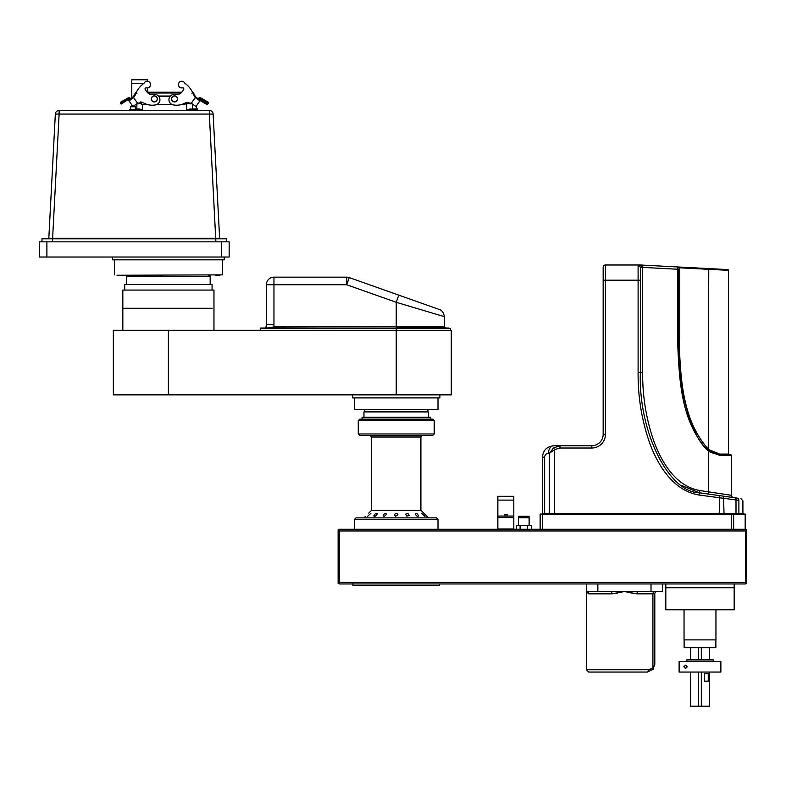 <?xml version="1.0" encoding="UTF-8"?>
<svg xmlns="http://www.w3.org/2000/svg" width="786" height="786" viewBox="0 0 786 786"><rect width="100%" height="100%" fill="white"/><g stroke="black" fill="none" stroke-linecap="round" stroke-linejoin="round"><path stroke-width="1.18" d="M46.895 241.833L46.895 257.022L39.3 257.022L39.3 241.833L229.158 241.833L229.158 257.022L229.158 241.833L229.158 257.022L221.564 257.022L221.564 241.833M229.158 250.95L229.158 249.427L229.158 250.95M46.895 257.022L221.564 257.022M197.64 109.696L197.64 108.94L192.393 108.94L193.16 109.696L186.724 110.069L192.393 108.949L192.305 103.919L192.393 108.949M135.33 106.739L130.427 106.739L130.427 109.696L129.719 109.696L135.742 109.696L135.33 106.739M135.261 106.66L130.918 106.66L135.261 106.66M131.989 106.66L134.249 106.66L131.989 106.66M41.963 238.797L41.963 241.833L41.963 238.797L226.496 238.797L226.496 241.833M48.221 238.797A0.609 0.609 -89.8 0 0 48.82 238.227L55.334 114.058L59.127 114.058L52.613 238.227L219.628 238.227A0.609 0.609 -89.8 0 0 220.237 238.797M221.937 238.797C225.228 238.797 225.228 238.797 221.937 238.797C225.228 238.797 225.228 238.797 221.937 238.797M215.875 241.833L209.331 114.058L213.124 114.058A3.792 3.792 -89.8 0 0 209.331 110.462L59.127 110.462A3.792 3.792 -89.8 0 0 55.334 114.058L48.82 238.227L52.613 238.227L52.613 238.797M219.628 238.227L213.124 114.058A3.792 3.792 -89.8 0 0 209.331 110.462L209.331 114.058L59.127 114.058L59.127 110.462M193.543 94.949L194.26 94.713L195.763 97.012L194.26 94.713L195.763 97.012L195.242 97.572L195.753 97.002L195.242 97.572L192.501 92.326A1.14 1.14 90.2 0 1 192.717 92.335A1.14 1.14 -89.8 0 0 192.501 92.326A22.784 22.784 90.2 0 0 185.408 83.689A3.792 3.792 90.2 0 1 184.494 82.736A3.341 3.341 -89.8 0 0 178.373 84.583A3.341 3.341 90.2 0 0 182.44 87.836L182.44 87.836A1.14 1.14 90.2 0 1 183.619 89.604L182.175 91.667A6.838 6.838 90.2 0 1 181.733 92.227L147.139 92.227A6.838 6.838 90.2 0 1 146.697 91.667A6.838 6.838 90.2 0 0 153.604 94.458A5.315 5.315 90.2 0 1 159.833 98.663A5.315 5.315 90.2 0 1 155.638 104.892A17.469 17.469 90.2 0 1 144.398 103.33A7.595 7.595 90.2 0 0 141.382 102.524A7.595 7.595 90.2 0 1 144.398 103.33M158.487 96.03L170.385 96.03M192.59 109.696L190.34 109.696L189.907 108.959L191.44 109.696M197.826 109.696L193.091 109.696M196.117 109.696C190.438 109.696 201.806 109.696 196.117 109.696M191.804 109.696L192.845 109.696L191.804 109.696M190.33 109.696L196.078 109.696M139.78 109.008L142.482 110.069L129.336 110.069M138.876 109.696L135.742 109.696M136.813 108.949L136.902 103.703L136.813 108.949L139.191 108.959M141.49 102.524L141.293 104.489L142.58 104.489L142.482 110.069L133.129 110.462M196.078 110.462L186.724 110.069L186.616 103.831L181.566 104.489M171.996 104.489L156.876 104.489M147.316 104.489L142.58 104.489M187.726 102.593L187.805 103.339L186.616 103.831M170.218 96.216L158.654 96.216M190.615 108.959L189.907 108.959M136.98 93.161L135.231 93.033L136.371 92.326A1.14 1.14 -89.8 0 0 136.155 92.335A1.14 1.14 90.2 0 1 136.371 92.326A22.784 22.784 90.2 0 1 143.474 83.689A3.792 3.792 90.2 0 0 144.378 82.736A3.341 3.341 90.2 0 1 150.509 84.583A3.341 3.341 -89.8 0 0 144.378 82.736M150.509 84.583A3.341 3.341 90.2 0 1 146.432 87.836L146.432 87.836A1.14 1.14 90.2 0 0 145.253 89.604L146.697 91.667M137.972 103.958L140.399 103.29L137.972 103.958L137.629 103.28L141.382 102.524M140.399 103.29L140.93 101.718M136.204 92.709L133.63 97.572L132.824 98.191L132.667 97.376L129.179 99.812A0.757 0.757 -89.8 0 0 128.992 100.873A0.757 0.757 90.2 0 1 129.179 99.812M132.5 97.493L133.129 97.002L133.63 97.572L135.339 94.949L134.612 94.713L132.667 97.376L133.63 97.572L133.119 97.002L134.612 94.713A5.315 5.315 90.2 0 1 133.119 97.002L137.629 103.28L132.913 106.474L136.283 104.116M132.824 98.191L128.992 100.873L132.913 106.474M135.231 93.033A23.541 23.541 -89.8 0 0 134.612 94.713L133.129 97.002L134.612 94.713M129.955 99.272L128.187 98.712L124.483 100.854L124.1 100.195L127.804 98.053L120.818 102.092A0.757 0.757 -89.8 0 0 120.533 103.123L121.103 104.116L129.523 98.653L130.849 99.085M128.187 98.712L127.804 98.053A2.201 2.201 90.2 0 1 130.712 98.692A2.201 2.201 -89.8 0 0 127.804 98.053M201.069 98.053L204.773 100.195L204.389 100.854L199.359 98.653L200.685 98.712L201.069 98.053A2.201 2.201 90.2 0 0 198.16 98.692L199.241 98.614L198.259 98.761M200.823 100.981L201.196 100.323L203.82 101.836L203.446 102.494L200.823 100.981L206.738 104.391A0.757 0.757 90.2 0 0 207.769 104.116L208.339 103.123A0.757 0.757 90.2 0 0 208.064 102.092L204.773 100.195L208.064 102.092A0.757 0.757 90.2 0 1 208.339 103.123L200.685 98.712M204.389 100.854L203.82 101.836L207.769 104.116M194.26 94.713A23.541 23.541 -89.8 0 0 193.641 93.033L192.717 92.335L193.641 93.033A23.541 23.541 90.2 0 1 194.26 94.713A23.541 23.541 -89.8 0 0 193.641 93.033L192.717 92.335A1.14 1.14 90.2 0 0 192.501 92.326M178.373 84.583A3.341 3.341 90.2 0 1 184.494 82.736M182.175 91.667A6.838 6.838 90.2 0 1 175.268 94.458A5.315 5.315 90.2 0 0 169.039 98.663A5.315 5.315 90.2 0 0 173.244 104.892A17.469 17.469 90.2 0 0 184.474 103.33A7.595 7.595 90.2 0 1 187.49 102.524L190.91 103.968L191.244 103.28L195.96 106.474L199.88 100.873L195.96 106.474M195.753 97.002L196.372 97.493L195.753 97.002L196.205 97.376L195.242 97.572L196.048 98.191L195.242 97.572L191.244 103.28L187.559 102.681A1.14 1.14 90.2 0 1 187.49 102.524M198.76 99.164L199.693 99.812A0.757 0.757 90.2 0 1 199.88 100.873L201.373 100.068L199.693 99.812L196.372 97.493L196.048 98.191L199.88 100.873L199.693 99.812L199.88 100.873L199.693 99.812L199.88 100.873L199.693 99.812L199.88 100.873L199.693 99.812L199.88 100.873L199.693 99.812L199.88 100.873L199.693 99.812L196.205 97.376L195.665 97.916M192.678 92.709L191.892 93.161L192.678 92.709M171.505 98.889A3.036 3.036 90.2 0 1 176.054 96.256A3.036 3.036 90.2 0 1 176.054 101.522A3.036 3.036 90.2 0 1 171.505 98.889M171.653 98.889A2.889 2.889 90.2 0 1 175.985 96.393A2.889 2.889 90.2 0 1 175.985 101.384A2.889 2.889 90.2 0 1 171.653 98.889M151.452 98.889A2.889 2.889 90.2 0 1 155.785 96.393A2.889 2.889 90.2 0 1 155.785 101.384A2.889 2.889 90.2 0 1 151.452 98.889M151.295 98.889A3.036 3.036 -89.8 0 0 155.854 101.522A3.036 3.036 -89.8 0 0 155.854 96.256A3.036 3.036 -89.8 0 0 151.295 98.889A3.036 3.036 90.2 0 1 155.854 96.256A3.036 3.036 90.2 0 1 155.854 101.522A3.036 3.036 90.2 0 1 151.295 98.889M139.918 109.038L139.908 109.745L139.918 109.038M124.669 275.247L123.392 275.247M224.216 257.022L224.216 259.832L112.585 259.832L112.585 257.022M224.216 259.832L112.585 259.832M118.087 275.247L222.32 274.874L118.087 275.247M116.986 275.247L119.344 275.247M159.332 275.247L161.788 275.247M208.398 275.247L208.889 275.247M215.669 275.247L219.815 275.247M124.738 284.591L212.073 284.591L124.738 284.591L124.738 290.063M126.634 276.387L210.167 276.387L126.634 276.387L126.634 284.365M212.191 308.289L122.832 308.289L212.191 308.289M122.832 330.307L122.832 290.063L213.969 290.063L213.969 330.307M364.331 410.046L365.205 411.569L427.25 411.569L428.124 410.046M439.895 397.903L352.56 397.903L439.895 397.903L439.895 394.857M437.999 409.673L354.457 409.673L437.999 409.673L437.999 398.276M430.404 419.164L430.404 417.268L362.051 417.268L362.051 419.164M362.051 417.268L430.404 417.268M428.508 416.885L428.508 411.952L363.947 411.952L363.947 416.885M745.56 530.972L339.267 530.972L339.267 529.283L542.419 529.283L540.139 529.283L540.139 514.093L542.419 514.093L542.419 529.283L745.56 529.283L745.56 583.959L339.267 583.959L339.267 582.259L745.56 582.259M339.267 530.972L339.267 582.259M745.56 538.489L745.56 540.355M745.56 557.353L745.56 572.434M666.204 587.751L733.79 587.751M684.046 609.779L684.046 639.892L715.948 639.892L715.948 609.779M684.125 639.892L684.125 647.752L715.869 647.752L715.869 639.892M708.245 681.157L708.245 673.573L704.433 673.573L704.433 681.157L708.245 681.157M709.394 672.05L709.394 706.221L690.599 706.221L690.599 672.05M698.39 706.221L698.39 672.05M698.39 659.896L698.39 647.752M690.599 659.896L690.599 647.752M709.394 659.896L709.394 647.752M709.355 706.221L709.355 672.05M709.355 659.896L709.355 647.752M701.318 706.221L701.318 672.05M701.318 659.896L701.318 647.752M695.05 609.779L665.821 609.779L665.821 587.751L734.173 587.751L734.173 609.779L695.05 609.779M662.402 583.959L662.402 591.553L662.402 583.959L662.402 591.553L637.78 591.553A2.279 0.757 -90 0 0 637.024 593.833L624.438 591.553L611.086 591.553A2.279 0.757 -90 0 1 611.842 593.833L617.658 593.135M611.086 591.553L586.464 591.553L588.616 593.833L586.464 591.553A2.279 2.152 -90 0 1 588.616 593.833L611.842 593.833L624.438 591.553L637.78 591.553M654.62 591.553A2.279 1.71 90 0 0 652.911 593.833L654.807 593.833A2.279 2.279 90.2 0 1 657.086 591.553A2.279 2.279 90.2 0 0 654.807 593.833L654.807 664.455L654.807 593.833L654.807 664.455L652.911 669.476L647.212 672.05L588.743 672.05L586.464 669.77L648.666 669.77L652.911 667.972A2.279 1.366 41.4 0 1 652.911 669.476L654.807 664.455L652.911 667.972L652.911 593.833L637.024 593.833L628.014 592.438M650.287 669.554L648.666 669.77A2.279 1.454 -90 0 1 647.212 672.05M586.464 669.77L586.464 583.959M679.114 661.419L679.114 672.05M679.192 672.05L720.88 672.05L720.88 661.419L679.192 661.419M686.777 661.419L686.777 659.896L686.709 661.419M713.285 661.419L713.285 659.896L686.777 659.896M685.186 665.172A1.592 1.592 -90 0 1 685.186 668.297M683.84 666.734L685.53 668.326C687.573 667.265 687.573 666.204 685.53 665.143L683.84 666.734M339.267 531.071L338.127 531.071L338.127 529.656L339.267 529.656L338.127 529.656L338.127 583.576L339.267 583.576M745.56 530.796L746.7 530.796L746.7 529.656L745.56 529.656L746.7 529.656L746.7 583.576L745.56 583.576L746.7 583.576M746.7 530.796L745.56 531.071M354.457 519.408L355.979 517.886L436.476 517.886L437.999 519.408L354.457 519.408L354.457 529.283M359.772 419.164L432.683 419.164L434.196 420.677L358.259 420.677L359.772 419.164M434.196 433.97L432.683 435.493L359.772 435.493L358.259 433.97L434.196 433.97L434.196 420.677M371.542 437.006L371.542 510.291L420.913 510.291L420.913 437.006L371.542 437.006L370.029 435.493M420.913 510.291L428.508 517.886M383.352 515.547L383.352 515.547C384.295 513.179 385.435 512.747 386.771 514.24L384.108 516.53L383.352 515.547M373.861 516.078L373.959 515.626C375.099 513.631 376.209 512.983 377.28 513.671C376.435 515.822 375.295 516.628 373.861 516.078L373.861 516.088M367.514 516.431L370.933 513.278L367.514 516.431M365.284 516.559L363.947 517.886M421.542 513.278L424.961 516.431L421.542 513.278M415.214 513.671L415.214 513.671C416.275 512.983 417.386 513.631 418.525 515.626L418.624 516.078C417.189 516.628 416.049 515.822 415.214 513.671L415.214 513.671M405.733 514.24L405.733 514.24C407.06 512.747 408.199 513.179 409.142 515.547L406.765 516.068L405.733 514.24M395.368 516.323L394.543 514.899C395.682 512.747 396.822 512.747 397.962 514.899L395.368 516.323M728.475 270.335L728.475 454.092A0.757 0.757 90.2 0 0 729.231 454.858A0.757 0.757 90.2 0 1 728.475 454.092L728.475 270.335L679.114 267.79L679.114 340.937C680.617 378.066 682.091 420.363 708.726 449.572L719.701 454.092L728.475 454.092L728.475 270.335A0.757 0.757 -89.7 0 0 727.757 269.578L708.766 268.586L727.757 269.578M733.476 497.577A2.279 2.279 90.2 0 1 731.511 495.318L731.511 455.615L720.516 455.615L719.701 454.092M720.516 455.615L708.726 451.488L709.178 450.879L718.826 454.799M713.02 453.198L710.397 451.724M708.255 450.162C690.717 438.274 677.414 384.678 678.347 340.937C677.355 385.572 691.297 440.091 709.178 450.879L708.255 450.162L708.766 268.586L677.63 266.955L677.591 269.234L642.663 267.397L642.781 265.128L679.153 267.034L679.114 267.79L678.347 267.712A0.757 0.757 -89.8 0 0 677.63 266.955M708.412 494.05L708.726 451.488C680.48 422.328 679.242 378.891 677.591 340.937L679.114 340.937M699.098 495.042L699.412 492.793L737.032 498.078A2.279 2.171 -82 0 1 738.889 500.328C744.224 501.065 744.224 501.065 738.889 500.328L699.098 495.042C673.69 490.778 658.629 466.481 650.179 444.444C641.897 421.286 637.868 397.294 638.104 372.466L638.104 265.668A2.279 2.181 0 0 1 640.384 267.849L640.384 372.466C638.193 431.023 668.395 492.576 699.412 492.793L681.383 485.394M638.104 265.668L640.138 265A2.279 1.258 90 0 1 641.396 267.279L640.384 267.849L640.384 372.466L642.663 372.466C642.447 396.173 646.19 419.125 653.883 441.329C661.783 462.335 675.449 486.19 699.727 490.533L731.511 495.318L731.511 455.615L731.511 495.318M737.032 498.078C742.23 498.805 742.23 498.805 737.032 498.078M731.511 455.615A0.757 0.757 -89.8 0 0 730.754 454.858A0.757 0.757 -89.8 0 1 731.511 455.615M720.123 454.858L730.754 454.858M677.591 340.937L677.591 269.234L678.347 269.234L678.347 340.937L678.347 269.234M642.663 267.397L642.663 372.466L642.663 267.397L641.396 267.279M605.446 265L605.446 434.353A13.667 13.667 90.2 0 1 591.779 448.02L559.986 448.02L559.986 445.741L553.531 447.971L549.306 453.335L548.441 453.335A7.595 5.374 90 0 1 553.806 445.741C546.938 446.468 543.136 450.26 542.419 457.138C543.136 450.26 546.938 446.468 553.806 445.741L591.779 445.741A11.387 11.387 -89.8 0 0 603.167 434.353L603.167 267.279A2.279 2.279 -89.8 0 1 605.446 265L640.138 265M642.781 265.128L640.384 265L642.781 265.128M719.239 514.093L719.239 513.327L736.001 513.327L736.001 500.053A2.279 1.297 -82 0 0 735.018 497.793M724.034 514.093L723.601 498.304A2.279 1.297 -82 0 0 722.609 496.045M554.67 514.093L554.67 513.327L719.239 513.327L719.563 495.622M731.678 514.093L733.652 514.093L733.652 529.283L731.678 529.283L731.678 514.093L542.419 514.093M745.177 529.283L745.177 514.093L733.652 514.093M541.652 514.093A0.757 0.757 -89.8 0 0 542.419 513.327L542.419 457.138L544.639 457.138L544.639 513.327L554.67 513.327L554.67 449.572L549.306 453.335L549.306 513.327A0.757 0.54 90 0 1 548.766 514.093M559.986 448.02L554.67 449.572L553.531 447.971M439.512 583.959L439.512 585.472L352.943 585.472L352.943 583.192M450.525 330.307L450.525 328.41L396.232 328.41L396.232 330.307L451.282 330.307L451.282 394.857L113.341 394.857L113.341 330.307L396.232 330.307L396.232 394.857M266.366 326.888L265.226 328.027L266.366 326.888L266.366 284.748A7.595 7.595 0 0 1 273.96 277.153L346.695 277.153A7.595 7.595 0 0 1 349.239 277.586L398.767 295.133L349.239 277.586L346.695 284.748L273.96 284.748L273.96 326.888L268.183 327.968L265.609 327.968L266.346 327.114M268.223 327.959L265.226 328.027M397.559 328.027L446.163 328.027M398.767 295.133L439.394 309.537L398.767 295.133L396.232 302.296L444.454 316.689L396.232 302.296L396.232 326.888L444.454 326.888L445.593 328.027M260.667 328.027L396.232 328.41L260.294 328.41L260.294 330.307M273.96 326.888L396.232 326.888L396.232 328.027L448.816 328.027M131.793 106.739L131.793 104.872M135.968 79.779L143.563 79.779M131.793 97.985L131.793 79.779L147.739 79.779L147.739 81.292M147.739 92.227L147.739 87.875M516.353 525.48L516.353 529.283L516.353 525.48L531.267 525.48L531.267 529.283L531.267 525.48M523.8 516.176L529.125 516.176L529.125 516.933L518.495 516.933L518.495 516.176L523.8 516.176M527.524 529.283L527.524 525.48M520.077 529.283L520.077 525.48M518.495 525.48L518.495 517.699L529.125 517.699L529.125 525.48M505.054 516.068L497.862 516.068L497.862 496.32L513.808 496.32L513.808 516.068L505.054 516.068M497.862 528.978L497.862 516.068L513.808 516.068L513.808 528.978L497.862 528.978M505.83 514.83C511.519 514.83 500.151 514.83 505.83 514.83M52.583 241.833L52.583 238.797M180.967 92.994L147.915 92.994M120.533 103.123L124.483 100.854L125.053 101.836M651.014 591.553L651.014 583.959M597.851 583.959L597.851 591.553M339.267 582.161L338.127 582.161M746.7 582.161L745.56 582.161M678.347 267.751L679.114 267.79M605.446 434.353L603.167 434.353L603.167 280.189L640.384 280.189L640.384 267.849L640.384 372.466L638.104 372.466M699.412 492.793L699.727 490.533M603.167 280.189L603.167 267.279M591.779 448.02L591.779 445.741M548.441 453.335C546.152 453.581 544.885 454.839 544.639 457.138M736.443 514.093L736.001 513.327L738.889 513.327A0.757 0.727 -90 0 0 739.606 514.093M738.889 500.328L738.889 513.327L742.908 513.327L743.664 514.093M544.099 514.093A0.757 0.54 90 0 0 544.639 513.327L542.419 513.327M168.401 330.307L168.401 394.857M266.366 324.598L265.894 327.821L266.366 324.598L273.96 324.598M266.366 284.748L273.96 284.748L273.96 277.153M346.695 277.153L346.695 284.748L396.232 302.296M131.793 83.571L143.622 83.571M497.862 517.581L513.808 517.581M497.862 500.112L513.808 500.112M196.5 105.707L196.5 108.94M193.051 109.686L194.407 109.696M191.037 109.696L190.34 109.696M190.91 103.968L188.473 103.29M114.481 260.068L114.481 274.874M222.32 260.068L222.32 274.874M212.073 284.591L212.073 290.063M210.167 276.387L210.167 284.365M209.734 276.014L210.167 275.247M127.077 276.014L126.634 275.247M352.56 397.903L352.56 394.857M354.457 409.673L354.457 398.276M665.821 583.959L665.821 587.378M734.173 583.959L734.173 587.378M338.127 530.796L339.267 530.796M437.999 519.408L437.999 529.283M358.259 433.97L358.259 420.677M420.913 437.006L422.426 435.493M371.542 510.291L368.703 513.14M742.908 513.327L742.908 500.879L740.943 498.629M439.394 309.537C441.879 310.146 443.559 312.533 444.454 316.689L444.454 326.888M526.089 517.699L526.089 516.933M521.531 517.699L521.531 516.933M529.125 516.176L529.125 516.933"/></g></svg>
